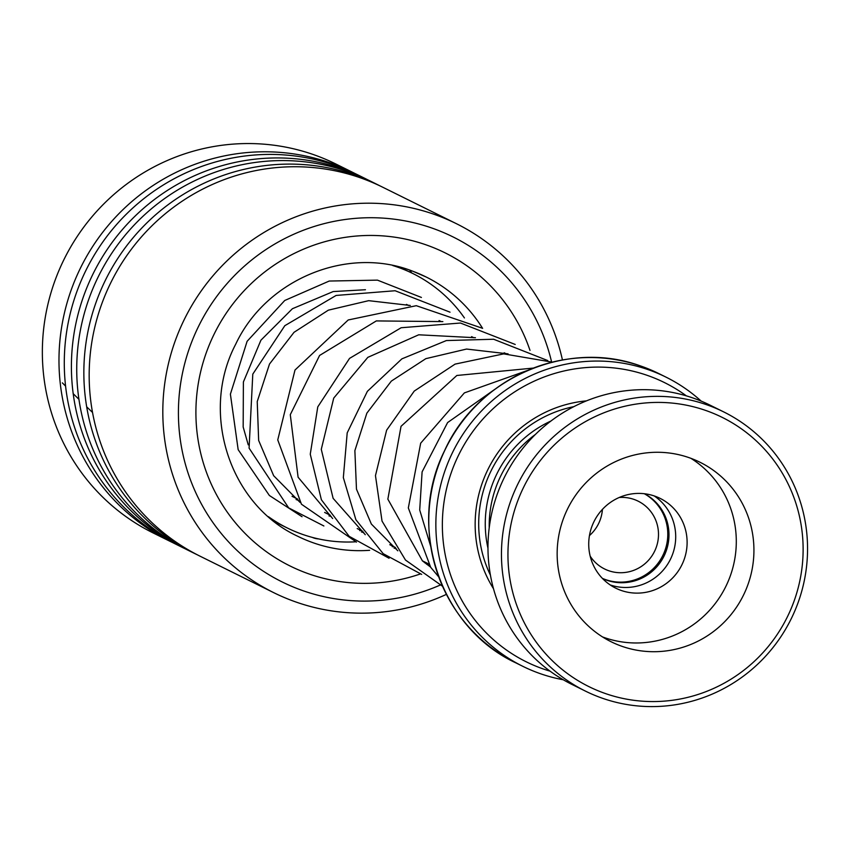 <?xml version="1.0" encoding="UTF-8"?>
<svg xmlns="http://www.w3.org/2000/svg" width="850" height="850" viewBox="0 0 850 850"><rect width="100%" height="100%" fill="white"/><g stroke="black" fill="none" stroke-linecap="round" stroke-linejoin="round"><path stroke-width="1.27" d="M602.48 578.478A47.292 46.261 116.3 0 0 607.059 580.316A47.292 46.261 116.3 0 0 665.04 553.881A47.292 46.261 116.3 0 0 644.438 493.733M602.395 578.383A47.292 46.261 116.3 0 0 605.859 579.721A47.292 46.261 116.3 0 0 663.595 553.86A47.292 46.261 116.3 0 0 644.311 493.723M590.176 556.155A37.836 37.007 116.3 0 0 604.541 568.958A37.836 37.007 116.3 0 0 608.951 570.796A37.836 37.007 116.3 0 0 655.509 549.249A37.836 37.007 116.3 0 0 638.116 501.149A37.836 37.007 116.3 0 0 633.707 499.311A37.836 37.007 116.3 0 0 619.225 497.484M589.443 535.585A37.836 37.007 116.3 0 0 602.427 509.373M535.436 434.414A111.276 108.843 116.3 0 0 489.217 527.765M686.364 395.866A155.784 152.384 116.3 0 0 646.372 375.062A155.784 152.384 116.3 0 0 451.084 473.152A155.784 152.384 116.3 0 0 544.457 669.375A155.784 152.384 116.3 0 0 550.067 671.16M563.253 679.766A161.351 157.824 -63.7 0 1 541.599 674.114A161.351 157.824 -63.7 0 1 522.782 666.304A161.351 157.824 -63.7 0 1 448.619 461.157A161.351 157.824 -63.7 0 1 647.148 369.304A161.351 157.824 -63.7 0 1 665.964 377.113A161.351 157.824 -63.7 0 1 701.207 401.136M586.5 400.86A122.4 119.723 116.3 0 0 493.489 588.721M573.835 406.651A117.948 115.377 116.3 0 0 490.418 575.131M704.671 410.093A150.216 146.933 116.3 0 0 516.364 504.677A150.216 146.933 116.3 0 0 606.401 693.887A150.216 146.933 116.3 0 0 794.707 599.303A150.216 146.933 116.3 0 0 704.671 410.093M603.543 698.636A155.784 152.384 -63.7 0 1 585.384 691.082A155.784 152.384 -63.7 0 1 513.772 493.021A155.784 152.384 -63.7 0 1 705.457 404.324A155.784 152.384 -63.7 0 1 723.626 411.868A155.784 152.384 -63.7 0 1 795.239 609.939A155.784 152.384 -63.7 0 1 603.543 698.636M622.784 646.595A100.151 97.963 116.3 0 0 746.013 589.571A100.151 97.963 116.3 0 0 699.975 462.241A100.151 97.963 116.3 0 0 688.298 457.396A100.151 97.963 116.3 0 0 565.069 514.409A100.151 97.963 116.3 0 0 611.107 641.739A100.151 97.963 116.3 0 0 622.784 646.595M602.512 636.926A100.151 97.963 116.3 0 0 605.157 637.861A100.151 97.963 116.3 0 0 726.325 585.438A100.151 97.963 116.3 0 0 690.933 458.331M621.541 590.569A50.076 48.981 116.3 0 0 683.156 562.052A50.076 48.981 116.3 0 0 660.131 498.387A50.076 48.981 116.3 0 0 654.298 495.964A50.076 48.981 116.3 0 0 592.684 524.471A50.076 48.981 116.3 0 0 615.697 588.136A50.076 48.981 116.3 0 0 621.541 590.569M654.245 495.943A50.076 48.981 -63.7 0 1 670.406 559.353A50.076 48.981 -63.7 0 1 610.183 584.938M585.384 691.082L571.901 684.409A155.784 152.384 -63.7 0 1 500.289 486.349A155.784 152.384 -63.7 0 1 691.985 397.651A155.784 152.384 -63.7 0 1 710.143 405.195L723.626 411.868M551.576 361.898A192.504 188.296 116.3 0 0 435.933 229.5A192.504 188.296 116.3 0 0 191.208 343.251A192.504 188.296 116.3 0 0 299.158 589.316A192.504 188.296 116.3 0 0 440.034 585.14M446.399 594.373A205.859 201.354 -63.7 0 1 291.933 600.557A205.859 201.354 -63.7 0 1 273.721 592.662A205.859 201.354 -63.7 0 1 180.327 328.036A205.859 201.354 -63.7 0 1 438.186 215.794A205.859 201.354 -63.7 0 1 456.397 223.688A205.859 201.354 -63.7 0 1 562.445 359.975M355.204 173.613A205.859 201.354 116.3 0 0 352.559 172.284L335.941 164.05A205.859 201.354 116.3 0 0 317.73 156.145A205.859 201.354 116.3 0 0 59.861 268.398A205.859 201.354 116.3 0 0 153.266 533.014L169.883 541.248A205.859 201.354 116.3 0 0 172.55 542.544M456.397 223.688L382.755 187.234A205.859 201.354 116.3 0 0 364.544 179.329A205.859 201.354 116.3 0 0 106.686 291.571A205.859 201.354 116.3 0 0 200.079 556.197L273.721 592.662M380.088 185.938A205.859 201.354 116.3 0 0 377.442 184.599A205.859 201.354 116.3 0 0 359.231 176.694A205.859 201.354 116.3 0 0 101.363 288.936A205.859 201.354 116.3 0 0 194.767 553.562A205.859 201.354 116.3 0 0 197.434 554.859M377.442 184.599L370.324 181.071A205.859 201.354 116.3 0 0 352.112 173.177A205.859 201.354 116.3 0 0 94.244 285.419A205.859 201.354 116.3 0 0 187.637 550.046L194.767 553.562M367.646 179.775A205.859 201.354 116.3 0 0 365.001 178.436A205.859 201.354 116.3 0 0 346.789 170.542A205.859 201.354 116.3 0 0 88.921 282.784A205.859 201.354 116.3 0 0 182.325 547.411A205.859 201.354 116.3 0 0 184.992 548.707M365.001 178.436L357.882 174.909A205.859 201.354 116.3 0 0 339.671 167.014A205.859 201.354 116.3 0 0 81.802 279.257A205.859 201.354 116.3 0 0 175.206 543.883L182.325 547.411M352.559 172.284A205.859 201.354 116.3 0 0 334.348 164.379A205.859 201.354 116.3 0 0 76.489 276.622A205.859 201.354 116.3 0 0 169.883 541.248M298.647 500.438L296.098 499.545M399.341 267.049L413.047 273.626A141.876 138.773 -63.7 0 1 464.429 317.942M392.743 265.529A141.876 138.773 -63.7 0 1 413.047 273.626M355.47 541.811A141.876 138.773 -63.7 0 1 287.151 527.914A141.876 138.773 -63.7 0 1 268.409 516.673M62.358 382.872L65.578 386.102M73.196 393.678L78.933 399.319M86.689 406.842L92.522 412.452M515.706 662.798C440.141 627.768 406.279 527.011 444.454 450.967C476.956 378.091 566.653 339.012 640.061 365.787L658.878 373.607A161.351 157.824 116.3 0 0 640.071 365.787A161.351 157.824 116.3 0 0 441.533 457.651A161.351 157.824 116.3 0 0 515.706 662.798L522.782 666.304M550.97 421.005A111.276 108.843 116.3 0 0 487.974 548.239M482.534 328.259A144.659 141.493 116.3 0 0 426.137 276.994L413.451 271.501C348.532 245.395 266.507 278.556 235.748 344.123C199.591 412.834 229.702 504.858 297.766 536.276A144.659 141.493 116.3 0 0 310.558 541.822A144.659 141.493 116.3 0 0 369.644 550.301M420.304 573.973A174.696 170.882 -63.7 0 1 305.49 572.677A174.696 170.882 -63.7 0 1 207.517 349.371A174.696 170.882 -63.7 0 1 429.611 246.139A174.696 170.882 -63.7 0 1 530.007 350.402M426.137 276.994A144.659 141.493 116.3 0 0 413.334 271.447M292.049 496.304L297.723 499.12M324.647 512.444L330.31 515.249M357.202 528.562L362.897 531.378M389.789 544.691L395.462 547.506M422.376 560.83L428.039 563.635M658.878 373.607L665.964 377.113M406.481 304.406L408.616 305.458M439.057 320.535L441.182 321.587M471.601 336.642L473.748 337.716M504.188 352.782L506.356 353.855M248.242 444.858L243.174 427.008L243.387 382.001L260.918 340.202L292.4 308.731L333.179 291.571L365.447 289.733M494.732 389.396L447.61 422.567L422.099 471.877L419.709 509.989L430.759 546.55M533.375 368.071L456.854 375.477L401.041 426.317L387.855 499.152L422.429 560.872L430.44 566.971M508.077 353.866L466.565 349.053L425.839 358.658L391.319 381.119L366.86 413.153L354.875 450.649L356.469 489.154L371.354 524.046L397.832 550.811M426.636 564.241L428.889 564.846M475.447 337.726L418.721 334.794L367.816 357.361L333.731 398.087L321.279 449.331L333.115 498.334L365.266 534.703M394.081 548.122L396.312 548.728M442.861 321.598L376.327 320.918L319.589 355.459L290.286 414.672L298.095 477.222L332.669 518.553M361.494 531.994L363.747 532.599M410.284 305.469L368.688 300.666L328.344 310.165L294.047 332.297L269.493 364.044L257.231 401.582L258.655 440.449L273.658 475.713L300.103 502.435M328.95 515.876L331.16 516.471M527.51 370.462L464.366 392.902L420.676 443.19L408.329 507.939L430.684 567.301L438.696 576.863M552.234 362.142L503.689 353.876L455.079 364.119L414.248 391.074L386.623 430.185L375.466 475.628L382.033 521.092L405.471 560.033L442.51 586.234M547.751 360.57L493.627 339.246L446.388 340.553L401.88 358.859L367.381 391.329L347.204 432.852L343.336 477.615L355.895 519.754L383.18 553.679L421.653 574.388M515.206 344.452L460.466 323.032L401.147 327.739L349.541 358.392L317.772 406.884L310.261 454.208L321.385 499.757L349.138 536.297L389.066 558.259M424.819 562.838L426.307 562.774M482.641 328.334L416.288 305.692L348.213 319.972L294.993 370.037L277.759 439.907L301.453 504.22L356.479 542.119M392.254 546.709L393.741 546.656M450.033 312.184L395.123 290.743L336.101 295.449L284.824 325.688L252.79 374.127L249.082 448.12L288.671 507.886L323.882 525.98M359.699 530.602L361.207 530.538M302.037 516.715L269.376 495.497L238.159 449.65L230.393 394.156L247.116 341.296L284.739 300.486L329.226 281.042L377.453 280.139L421.409 297.447M274.369 521.581L287.151 527.914M297.787 499.194A16.692 16.692 0 0 0 296.384 499.662M411.666 272.935A16.692 16.692 0 0 0 409.604 270.119M312.375 537.413A16.692 16.692 0 0 0 318.484 538.9M276.165 522.962A16.692 16.692 0 0 0 276.983 522.878"/></g></svg>
